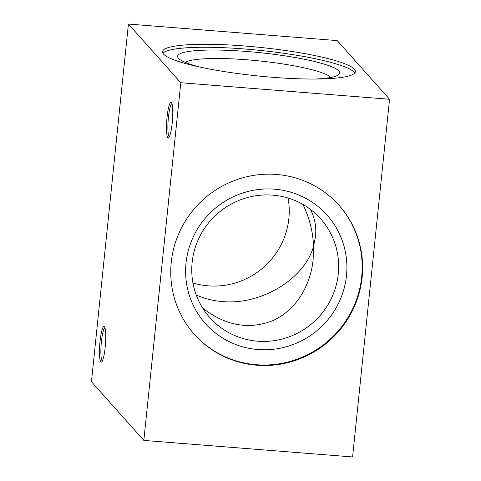 <?xml version="1.0" encoding="UTF-8"?>
<svg xmlns="http://www.w3.org/2000/svg" width="481" height="481" viewBox="0 0 481 481"><rect width="100%" height="100%" fill="white"/><g stroke="black" fill="none" stroke-linecap="round" stroke-linejoin="round"><path stroke-width="0.72" d="M196.206 294.925C204.112 298.569 212.794 300.775 222.258 301.545C261.111 305.321 304.635 278.98 313.564 246.29L313.125 259.806C310.215 287.548 294.576 311.063 272.631 320.719C248.797 329.936 225.475 325.727 202.675 308.093M302.922 204.443C309.409 217.731 312.957 231.68 313.564 246.29L315.542 236.454C316.492 226.761 314.76 217.725 310.353 209.337M91.45 381.728L128.409 24.05L337.169 40.59L389.55 99.272L352.591 456.95L143.831 440.41L91.45 381.728M245.009 46.014A96.952 14.316 -174.1 0 1 355.417 71.627A96.952 14.316 -174.1 0 1 257.509 75.902A96.952 14.316 -174.1 0 1 162.542 51.695A96.952 14.316 -174.1 0 1 245.009 46.014M128.409 24.05L180.796 82.738L389.55 99.272M276.551 174.465A96.952 94.655 -41.8 0 1 339.021 205.285A96.952 94.655 -41.8 0 1 329.719 340.458A96.952 94.655 -41.8 0 1 194.36 334.403A96.952 94.655 -41.8 0 1 181.523 227.826A96.952 94.655 -41.8 0 1 276.551 174.465M180.796 82.738L143.831 440.41M100.8 361.934A17.875 2.826 94.5 0 1 100.054 341.372A17.875 2.826 94.5 0 1 104.461 326.797A17.875 2.826 94.5 0 1 105.435 344.576A17.875 2.826 94.5 0 1 101.677 361.977A17.875 2.826 94.5 0 1 100.8 361.934M167.809 137.698A17.875 2.826 94.5 0 1 167.063 117.13A17.875 2.826 94.5 0 1 171.47 102.555A17.875 2.826 94.5 0 1 172.445 120.334A17.875 2.826 94.5 0 1 168.687 137.734A17.875 2.826 94.5 0 1 167.809 137.698M171.97 103.613A16.661 2.633 -85.5 0 0 168.416 117.514A16.661 2.633 -85.5 0 0 169.126 136.598A16.661 2.633 -85.5 0 0 169.348 136.772M104.966 327.856A16.661 2.633 -85.5 0 0 101.407 341.757A16.661 2.633 -85.5 0 0 102.116 360.84A16.661 2.633 -85.5 0 0 102.339 361.015M200.631 67.226A81.499 12.031 -174.1 0 1 178.331 58.147A81.499 12.031 -174.1 0 1 246.933 51.485A81.499 12.031 -174.1 0 1 338.648 74.711A81.499 12.031 -174.1 0 1 314.959 79.04M354.731 73.064A96.952 14.316 5.9 0 0 244.703 48.996A96.952 14.316 5.9 0 0 162.921 53.241M330.868 77.447A74.23 10.961 5.9 0 0 247.24 59.812A74.23 10.961 5.9 0 0 185.383 62.41M272.751 195.154A74.23 72.469 138.2 0 0 200 236.015A74.23 72.469 138.2 0 0 209.83 317.61A74.23 72.469 138.2 0 0 313.468 322.246A74.23 72.469 138.2 0 0 320.587 218.753A74.23 72.469 138.2 0 0 272.751 195.154M257.966 349.531A81.499 79.569 -41.8 0 1 186.033 262.999A81.499 79.569 -41.8 0 1 274.543 189.177A81.499 79.569 -41.8 0 1 346.476 275.709A81.499 79.569 -41.8 0 1 257.966 349.531M194.144 334.157A96.952 94.655 138.2 0 0 329.287 339.971A96.952 94.655 138.2 0 0 338.798 205.038M288.071 198.04A74.23 72.469 -41.8 0 1 208.249 285.846A74.23 72.469 -41.8 0 1 192.929 282.96"/></g></svg>
